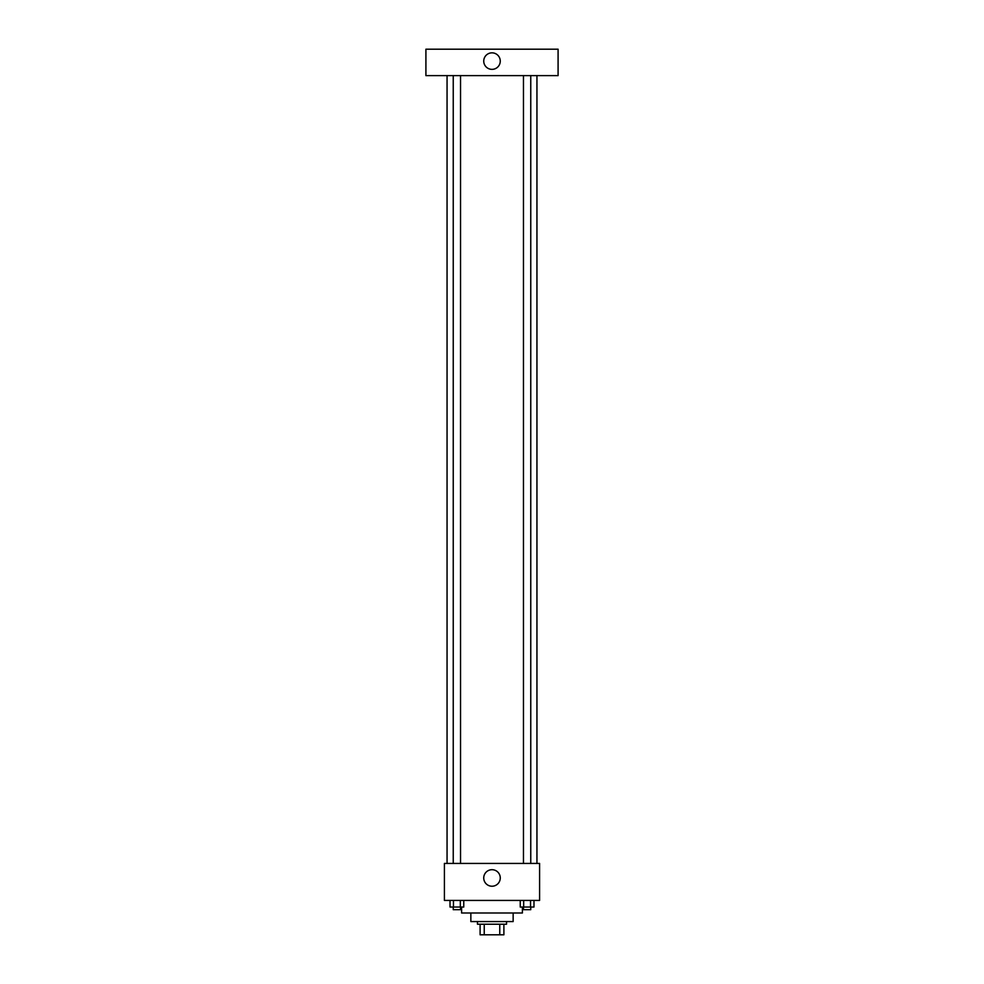 <?xml version="1.0" encoding="UTF-8"?>
<svg xmlns="http://www.w3.org/2000/svg" width="984" height="984" viewBox="0 0 984 984"><rect width="100%" height="100%" fill="white"/><g stroke="black" fill="none" stroke-linecap="round" stroke-linejoin="round"><path stroke-width="1.48" d="M499.761 924.222L499.761 934.8L480.106 934.8L480.106 924.222M499.761 934.8L503.894 934.8L503.894 924.222L503.894 934.8M506.539 921.577L506.539 924.222L477.461 924.222L477.461 921.577M484.239 924.222L484.239 934.8M513.144 912.992L513.144 921.577L470.856 921.577L470.856 912.992M522.406 907.039L522.406 912.992L461.594 912.992L461.594 907.039M539.589 900.434L444.411 900.434L444.411 863.423L539.589 863.423L539.589 900.434M500.266 877.962A8.266 8.266 0 0 1 487.867 885.12A8.266 8.266 0 0 1 487.867 870.803A8.266 8.266 0 0 1 500.266 877.962M536.944 75.633L536.944 863.423M523.463 863.423L523.463 75.633M460.537 75.633L460.537 863.423M558.088 75.633L425.912 75.633L425.912 49.2L558.088 49.2L558.088 75.633M492 52.841A8.266 8.266 0 0 1 499.159 65.227A8.266 8.266 0 0 1 484.841 65.227A8.266 8.266 0 0 1 492 52.841M533.98 900.434L533.98 907.039L520.241 907.039L520.241 900.434M530.536 900.434L530.536 907.039M523.673 900.434L523.673 907.039M530.757 907.039L530.757 909.683L523.463 909.683L523.463 907.039M463.759 900.434L463.759 907.039L450.02 907.039L450.02 900.434M460.327 900.434L460.327 907.039M453.464 900.434L453.464 907.039M460.537 907.039L460.537 909.683L453.243 909.683L453.243 907.039M447.056 75.633L447.056 863.423M530.757 863.423L530.757 75.633M453.243 75.633L453.243 863.423"/></g></svg>

